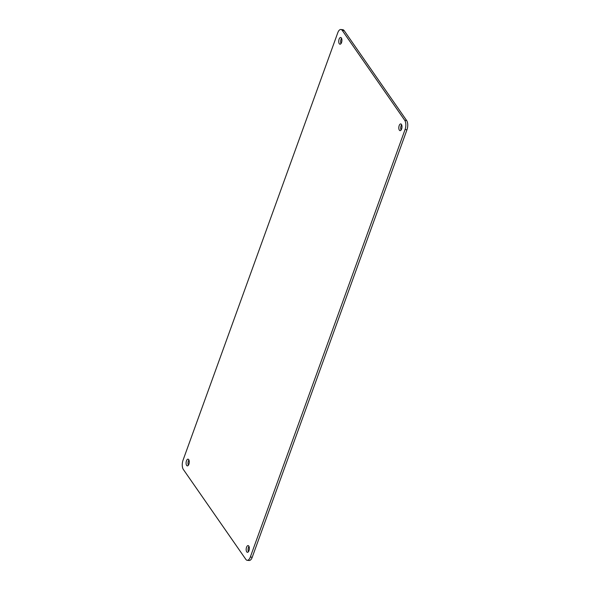 <?xml version="1.0" encoding="UTF-8"?>
<svg xmlns="http://www.w3.org/2000/svg" width="590" height="590" viewBox="0 0 590 590"><rect width="100%" height="100%" fill="white"/><g stroke="black" fill="none" stroke-linecap="round" stroke-linejoin="round"><path stroke-width="0.89" d="M401.082 130.029A3.378 1.564 96 0 1 401.643 124.726M248.434 551.709A3.378 1.564 96 0 1 248.995 546.406M188.358 465.274A3.378 1.564 96 0 1 188.918 459.971M341.005 43.594A3.378 1.564 96 0 1 341.566 38.291M247.203 560.301L249.113 560.5A6.763 3.12 -84 0 0 252.232 557.233L406.967 129.778A6.763 3.12 -84 0 0 406.658 120.544L344.177 30.651A6.763 3.12 -84 0 0 342.797 29.699L340.887 29.5A6.763 3.12 96 0 1 342.266 30.444L404.747 120.338A6.763 3.12 96 0 1 405.057 129.571L250.322 557.034A6.763 3.12 96 0 1 247.203 560.301A6.763 3.12 96 0 1 245.823 559.35L183.343 469.456A6.763 3.12 96 0 1 183.033 460.222L337.768 32.767A6.763 3.12 96 0 1 340.887 29.5M399.364 130.161A3.378 1.564 96 0 1 398.988 126.297A3.378 1.564 96 0 1 400.765 123.915A3.378 1.564 96 0 1 401.96 127.44A3.378 1.564 96 0 1 400.05 130.641A3.378 1.564 96 0 1 399.364 130.161M246.716 551.842A3.378 1.564 96 0 1 246.34 547.985A3.378 1.564 96 0 1 248.117 545.595A3.378 1.564 96 0 1 249.312 549.12A3.378 1.564 96 0 1 247.409 552.321A3.378 1.564 96 0 1 246.716 551.842M186.639 465.414A3.378 1.564 96 0 1 186.263 461.55A3.378 1.564 96 0 1 188.04 459.16A3.378 1.564 96 0 1 189.235 462.685A3.378 1.564 96 0 1 187.325 465.886A3.378 1.564 96 0 1 186.639 465.414M339.287 43.726A3.378 1.564 96 0 1 338.911 39.862A3.378 1.564 96 0 1 340.688 37.48A3.378 1.564 96 0 1 341.883 41.005A3.378 1.564 96 0 1 339.973 44.206A3.378 1.564 96 0 1 339.287 43.726M342.266 30.444L344.177 30.651M404.747 120.338L406.658 120.544M405.057 129.571L406.967 129.778M250.322 557.034L252.232 557.233"/></g></svg>
